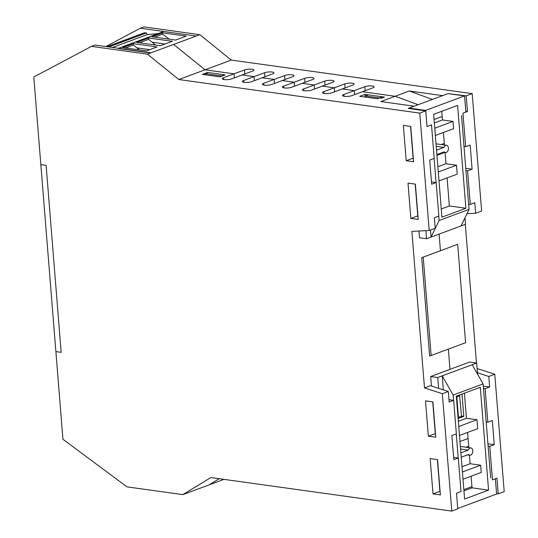 <?xml version="1.0" encoding="UTF-8"?>
<svg xmlns="http://www.w3.org/2000/svg" width="538" height="538" viewBox="0 0 538 538"><rect width="100%" height="100%" fill="white"/><g stroke="black" fill="none" stroke-linecap="round" stroke-linejoin="round"><path stroke-width="0.81" d="M462.001 394.072L463.796 416.372L458.551 418.322L456.755 396.015M463.796 416.372L461.456 416.049M449.983 369.364L448.356 349.108L449.983 369.364M440.44 250.728L439.102 234.091L440.44 250.728L457.67 244.333L465.585 342.713L431.126 355.504L423.211 257.124L440.44 250.728M414.152 106.201L380.884 101.568L395.114 96.282L418.147 104.715L395.114 96.282L362.404 91.722L395.114 96.282L409.344 90.996L432.377 99.436M365.329 95.952L368.322 94.843L384.502 97.096L381.503 98.212L365.329 95.952L364.818 97.035M221.273 76.349L221.481 75.919L205.301 73.666L204.79 74.742M224.501 75.152L224.474 74.802L221.481 75.919M224.474 74.802L208.293 72.549L205.301 73.666M459.977 441.51L468.073 438.504M465.969 447.239L468.692 446.231M468.793 447.448L468.43 447.582M434.065 119.53L442.162 116.524M444.65 152.449L436.943 155.307M441.167 144.527L444.321 143.357M465.8 111.279L467.455 111.507L462.962 113.182L465.659 146.719L464.005 146.491M448.04 93.619L466.197 95.858L467.455 111.507M465.948 170.633L467.603 170.869L470.299 204.406L474.792 202.739L475.639 213.25L466.971 213.7M483.285 386.102L489.62 386.983L485.121 388.651L487.825 422.189L486.17 421.96M477.455 372.794L488.773 376.472L489.62 386.983M488.114 446.11L489.768 446.338L492.465 479.876L496.957 478.208L498.215 493.864L496.567 493.628M470.299 204.406L468.645 204.178M465.76 168.313L472.095 169.201L467.603 170.869M472.095 169.201L470.151 145.052L465.659 146.719M487.926 443.789L494.261 444.67L492.317 420.521L487.825 422.189M483.474 388.423L485.121 388.651M494.261 444.67L489.768 446.338M498.215 493.864L504.207 491.638L494.765 374.246L477.105 368.51M488.773 376.472L494.765 374.246M475.639 213.25L481.631 211.024L472.189 93.632L231.266 60.074L199.84 34.688L143.915 26.9L140.324 28.232L196.242 36.026L199.84 34.688M409.344 90.996L442.619 95.636M463.843 489.627L471.94 486.621M352.847 85.038L342.356 88.931L354.32 90.599L364.804 86.705A5.326 1.338 175.4 0 1 370.635 85.872A5.326 1.338 175.4 0 1 374.159 86.84A5.326 1.338 175.4 0 1 372.895 87.835L351.919 95.616A5.326 1.338 175.4 0 1 346.089 96.45A5.326 1.338 175.4 0 1 342.565 95.482A5.326 1.338 175.4 0 1 343.829 94.493L354.32 90.599L342.356 88.931L331.872 92.825A5.326 1.338 175.4 0 1 326.041 93.659A5.326 1.338 175.4 0 1 322.518 92.691A5.326 1.338 175.4 0 1 323.782 91.695L344.757 83.915A5.326 1.338 175.4 0 1 350.588 83.081A5.326 1.338 175.4 0 1 354.112 84.049A5.326 1.338 175.4 0 1 352.847 85.038M334.589 91.816L334.273 87.808L322.309 86.141L334.273 87.808L334.589 91.816M332.8 82.247L311.825 90.034A5.326 1.338 175.4 0 1 305.994 90.861A5.326 1.338 175.4 0 1 302.47 89.893A5.326 1.338 175.4 0 1 303.735 88.904L324.71 81.117A5.326 1.338 175.4 0 1 330.54 80.29A5.326 1.338 175.4 0 1 334.064 81.258A5.326 1.338 175.4 0 1 332.8 82.247M314.542 89.026L314.219 85.011L302.262 83.35L314.219 85.011L314.542 89.026M312.753 79.456L291.778 87.237A5.326 1.338 175.4 0 1 285.947 88.071A5.326 1.338 175.4 0 1 282.423 87.102A5.326 1.338 175.4 0 1 283.687 86.114L304.663 78.326A5.326 1.338 175.4 0 1 310.493 77.492A5.326 1.338 175.4 0 1 314.017 78.461A5.326 1.338 175.4 0 1 312.753 79.456M294.494 86.228L294.172 82.22L282.215 80.552L294.172 82.22L294.494 86.228M292.706 76.658L271.73 84.446A5.326 1.338 175.4 0 1 265.9 85.28A5.326 1.338 175.4 0 1 262.376 84.311A5.326 1.338 175.4 0 1 263.64 83.323L284.615 75.535A5.326 1.338 175.4 0 1 290.446 74.701A5.326 1.338 175.4 0 1 293.97 75.67A5.326 1.338 175.4 0 1 292.706 76.658M274.447 83.437L274.124 79.429L262.167 77.761L274.124 79.429L274.447 83.437M272.658 73.867L251.683 81.655A5.326 1.338 175.4 0 1 245.853 82.489A5.326 1.338 175.4 0 1 242.329 81.52A5.326 1.338 175.4 0 1 243.593 80.525L264.568 72.744A5.326 1.338 175.4 0 1 270.399 71.91A5.326 1.338 175.4 0 1 273.923 72.879A5.326 1.338 175.4 0 1 272.658 73.867M254.4 80.646L254.077 76.631L242.12 74.97L254.077 76.631L254.4 80.646M252.611 71.077L231.636 78.864A5.326 1.338 175.4 0 1 225.805 79.691A5.326 1.338 175.4 0 1 222.281 78.723A5.326 1.338 175.4 0 1 223.546 77.734L244.521 69.947A5.326 1.338 175.4 0 1 250.352 69.12A5.326 1.338 175.4 0 1 253.875 70.081A5.326 1.338 175.4 0 1 252.611 71.077M451.779 511.1L457.771 508.874L456.513 493.225L461.005 491.557L458.309 458.013L453.81 459.687L451.873 435.538L456.365 433.87L453.668 400.326L449.169 401.994L448.329 391.489L430.474 385.685L424.482 387.905L442.337 393.715L451.779 511.1L210.862 477.536L182.853 494.637L126.928 486.85L62.933 439.243L55.885 351.596L61.157 352.329L46.12 165.401L40.841 164.668L33.793 77.015L91.487 46.362L95.085 45.031L151.003 52.818L173.626 44.425L205.052 69.805L234.03 73.84L234.353 77.849L234.03 73.84L205.052 69.805L173.626 44.425L196.242 36.026L150.586 52.973L118.226 48.467L163.888 31.52A0.928 0.672 -110.4 0 0 163.431 31.688M354.636 94.607L354.32 90.599L354.636 94.607M182.853 494.637L209.067 484.906L219.228 478.706L209.067 484.906L223.99 479.365L186.027 493.46M105.878 46.53L140.324 28.232M476.473 363.022L465.316 224.359M466.197 95.858L472.189 93.632M91.487 46.362L147.412 54.156L178.838 79.537L231.266 60.074M377.286 98.77L359.7 96.322L364.946 94.372L382.531 96.82L377.286 98.77M364.946 94.372L365.107 96.416M219.934 76.847L202.349 74.399L207.594 72.455L225.18 74.903L219.934 76.847M207.594 72.455L207.621 72.798M459.573 394.973L461.476 416.311L458.477 417.427L456.823 396.856L459.822 395.746M440.393 494.92L433.009 493.891L430.165 458.564L437.549 459.593L440.393 494.92M433.009 493.891L439.001 491.671L440.145 491.826M435.753 437.233L428.362 436.204L425.524 400.877L432.908 401.906L435.753 437.233M428.362 436.204L434.354 433.978L435.504 434.139M418.228 219.45L410.844 218.421L407.999 183.095L415.383 184.124L418.228 219.45M410.844 218.421L416.836 216.195L417.979 216.357M413.587 161.763L406.203 160.734L403.359 125.408L410.743 126.437L413.587 161.763M406.203 160.734L412.195 158.508L413.339 158.67M436.143 182.543L431.651 184.211L429.707 160.062L434.2 158.394L431.503 124.856L427.011 126.524L425.746 110.875L419.754 113.101L429.203 230.486L435.195 228.26L434.348 217.756L438.84 216.088L436.143 182.543L431.463 181.891M425.746 110.875L408.16 108.42L409.088 108.077L425.619 110.384L425.659 110.862M453.668 400.326L448.988 399.673M458.309 458.013L453.628 457.367M178.838 79.537L419.754 113.101M448.329 391.489L442.337 393.715M151.003 52.818L147.412 54.156M429.203 230.486L411.886 231.387L424.482 387.905M460.575 449.001L468.329 450.077A3.685 2.367 -82.1 0 1 470.885 447.925A3.685 2.367 -82.1 0 1 472.72 451.9A3.685 2.367 -82.1 0 1 469.869 455.215A3.685 2.367 -82.1 0 1 468.679 454.455L461.234 457.219M460.884 452.841L468.329 450.077M462.424 471.967L480.649 465.202L481.234 472.451L463.01 479.224M462.001 466.735L470.098 463.729L480.649 465.202M458.766 426.513L476.998 419.748L477.71 428.672L459.486 435.437M458.349 421.281L466.446 418.275L476.998 419.748M483.111 383.93L472.176 364.717L442.216 375.84L453.151 395.053L483.111 383.93L490.663 477.838M472.176 364.717L476.668 363.049L477.562 374.186M438.591 388.322L437.724 377.508L430.689 376.533L469.634 362.074L476.668 363.049M437.724 377.508L442.216 375.84L443.346 389.868M453.151 395.053L453.574 400.312M456.278 433.904L458.215 458.006M430.689 376.533L431.449 386.002M432.727 401.879L435.323 434.112M437.367 459.566L439.963 491.799M495.37 478.8L496.601 494.059L457.737 508.484M456.325 396.176L480.293 387.279L488.571 490.131L464.603 499.029L456.325 396.176M463.944 490.838L472.041 487.831L471.106 476.217M488.571 490.131L472.041 487.831M466.446 418.275L464.422 393.17M470.098 463.729L469.412 455.155M468.806 447.636L467.583 432.431M429.633 356.062L465.585 342.713L457.67 244.333L421.711 257.675L429.633 356.062M61.157 352.329L55.885 351.596L40.841 164.668L46.12 165.401L61.157 352.329M436.89 154.567L444.327 151.81A3.685 2.367 97.9 0 0 445.518 152.57A3.685 2.367 97.9 0 0 448.369 149.248A3.685 2.367 97.9 0 0 446.54 145.273A3.685 2.367 97.9 0 0 443.978 147.432L436.224 146.349M443.978 147.432L436.533 150.196M435.35 135.448L453.574 128.676L452.989 121.427L434.765 128.192M452.989 121.427L442.438 119.954L434.341 122.96M439.008 180.903L457.233 174.13L456.513 165.206L438.288 171.978M456.513 165.206L445.962 163.74L437.865 166.746M469.069 209.39L461.012 225.953L431.052 237.076L439.109 220.513L469.069 209.39L461.51 115.482M418.981 231.017L419.519 237.769L426.553 238.744L431.052 237.076L430.481 230.008M461.012 225.953L465.505 224.285L464.98 217.789M439.109 220.513L438.752 216.115M436.049 182.53L434.112 158.428M425.908 230.661L426.553 238.744M417.797 216.33L415.201 184.097M413.157 158.643L410.561 126.41M409.129 108.555L409.088 108.077L448.033 93.619L464.563 95.925L425.619 110.384M465.868 112.099L464.563 95.925M441.92 217.164L465.888 208.267L457.616 105.414L433.648 114.312L441.92 217.164M465.888 208.267L449.358 205.967L441.261 208.973M443.446 132.442L444.455 144.984M445.06 152.503L445.962 163.74M447.105 177.896L449.358 205.967M441.745 111.305L442.438 119.954M162.53 32.831L151.904 36.772L175.59 40.074L186.215 36.127L162.53 32.831L162.557 34.176L169.409 39.213M107.082 46.698L144.487 32.811L146.444 32.979L108.824 46.941M144.487 32.811A0.928 0.672 -110.4 0 0 144.083 32.966M146.444 32.979L147.257 34.6L157.883 33.679M163.888 31.52L196.242 36.026M154.561 37.142L162.557 34.176M133.377 43.652L157.056 46.954L146.43 50.895L122.751 47.6L133.377 43.652L133.357 45.017L125.408 47.969M139.49 49.926L133.357 45.017M137.143 47.889L149.793 49.651M160.364 45.723L172.274 41.298L148.596 38.003L136.686 42.421L160.364 45.723M155.61 45.057L148.575 39.361L139.342 42.791M152.362 42.24L165.011 44.002M148.596 38.003L148.575 39.361M112.59 47.465L147.257 34.6M345.08 87.923L344.757 83.915M325.033 85.132L324.71 81.117M304.985 82.334L304.663 78.326M284.938 79.543L284.615 75.535M264.891 76.752L264.568 72.744M244.844 73.962L244.521 69.947M365.127 90.714L364.804 86.705M323.782 91.695L323.923 93.464M303.735 88.904L303.876 90.673M283.687 86.114L283.829 87.876M263.64 83.323L263.781 85.085M243.593 80.525L243.734 82.294M223.546 77.734L223.687 79.503M343.829 94.493L343.97 96.255M467.509 454.892L469.869 455.215M460.373 446.459L470.885 447.925M446.54 145.273L436.022 143.814M445.518 152.57L443.157 152.241M163.639 31.54L118.515 48.292M106.975 46.685L144.265 32.845"/></g></svg>
